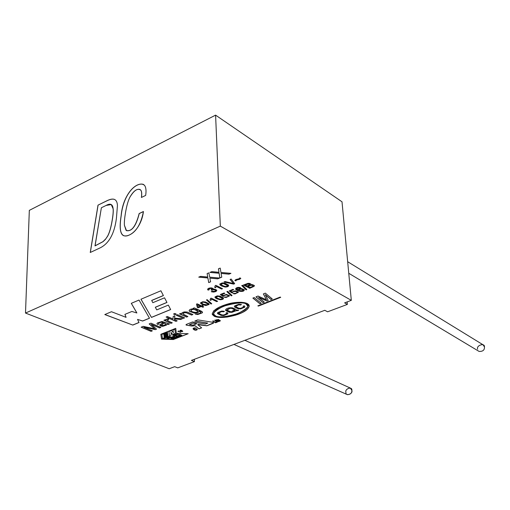 <?xml version="1.0" encoding="UTF-8"?>
<svg xmlns="http://www.w3.org/2000/svg" width="510" height="510" viewBox="0 0 510 510"><rect width="100%" height="100%" fill="white"/><g stroke="black" fill="none" stroke-linecap="round" stroke-linejoin="round"><path stroke-width="0.76" d="M186.399 324.385L186.003 324.883L186.316 325.138L185.984 324.755L186.316 325.138L186.399 324.385L192.512 321.957L205.517 324.016L207.723 323.149L194.826 321.032L197.727 319.878L212.829 322.294L213.696 322.836L206.85 325.794L197.727 324.672L201.648 327.834L198.951 328.893L195.024 325.737L191.728 326.037L186.309 325.068L191.728 326.037L195.011 325.743L198.951 328.893L201.648 327.834L197.727 324.672L206.85 325.794L213.193 323.308L213.671 322.722L212.829 322.294L197.727 319.878L194.826 321.032L207.723 323.149L205.517 324.016L192.512 321.957L186.399 324.385M179.718 334.388L181.904 335.465C180.202 336.498 177.461 336.645 173.687 335.911L172.794 335.344C173.285 334.445 175.121 334.075 178.296 334.222L178.296 334.152C175.306 333.993 173.464 334.343 172.769 335.191C173.464 334.343 175.306 333.993 178.296 334.152L177.078 334.7C172.845 335.013 174.924 335.134 174.216 335.191L174.216 335.223C174.292 336.052 181.949 335.778 180.47 335.382L178.532 334.853L179.718 334.311L178.532 334.853C185.168 335.625 174.547 336.192 174.216 335.191C174.924 335.134 172.845 335.013 177.078 334.7L178.296 334.222C173.63 334.248 172.093 334.809 173.687 335.911C177.461 336.645 180.202 336.498 181.904 335.465L179.718 334.388M181.911 335.338L179.718 334.311L178.532 334.783L179.718 334.311L181.911 335.338M25.5 313.063L169.18 368.736L174.681 366.671L177.735 367.869L194.425 361.628L191.397 360.398L324.8 310.303L327.599 311.801L347.374 304.406L344.613 302.863L351.313 300.345L220.326 226.121L25.5 313.063L29.325 210.369L25.5 313.063L220.326 226.121L351.313 300.345L344.613 302.863L347.374 304.406L347.144 301.914L347.374 304.406L327.599 311.801L324.8 310.303L191.397 360.398L194.425 361.628L194.355 359.282L194.425 361.628L177.735 367.869L174.681 366.671L169.18 368.736L25.5 313.063M194.304 307.893L200.379 310.711C202.336 311.604 202.942 312.33 202.196 312.891L197.772 314.523L195.247 314.083L197.937 313.816C200.302 313.408 201.163 312.802 200.513 311.999L199.098 311.266C198.613 312.528 197.007 313.14 194.272 313.089L189.42 311.285C188.757 309.774 190.275 308.945 193.972 308.786L193.105 308.378L194.304 307.893L193.105 308.378L193.972 308.786C190.632 308.881 189.051 309.615 189.229 310.985L194.272 313.089C197.007 313.14 198.613 312.528 199.098 311.266L200.768 312.305C200.832 313.006 199.888 313.51 197.937 313.816L195.247 314.083L197.772 314.523L202.196 312.891L202.374 312.043L194.304 307.893M184.614 317.864L183.319 318.387L176.237 315.218L177.531 314.695L184.614 317.864L177.531 314.695L176.237 315.218L183.319 318.387L184.614 317.864M172.291 322.817L171.009 323.334L163.882 320.229L165.049 319.757L166.132 320.229L165.941 319.464L168.223 318.661L168.88 319.337L167.191 320.012L168.88 319.337L168.223 318.661L165.941 319.464L166.132 320.229L165.049 319.757L163.882 320.229L171.009 323.334L172.291 322.817L168.581 321.198L172.291 322.817M167.376 320.49L168.581 321.198L167.191 320.012M152.362 330.824L151.068 331.347L141.136 327.184L143.163 326.362L154.606 328.759L143.163 326.362L141.136 327.184L151.068 331.347L152.362 330.824L143.916 327.28L152.362 330.824M153.574 327.873L149.162 323.92L150.979 323.181L160.873 327.407L159.566 327.93L151.285 324.405L156.532 329.148L155.327 329.632L143.916 327.28L155.327 329.632L156.532 329.148L151.285 324.405L159.566 327.93L160.873 327.407L150.979 323.181L149.162 323.92L154.606 328.759M217.827 321.083L218.554 321.396L219.727 320.943L219.555 320.573L216.756 320.605L216.068 319.885L218.701 319.515L216.629 319.885L216.769 320.197L220.033 320.376L220.282 320.943L218.407 321.67L217.356 321.268L217.827 321.083L217.356 321.268L218.407 321.67L220.282 320.656L219.568 320.165L216.769 320.197L216.629 319.885L218.701 319.515L216.068 319.885L216.756 320.605L219.555 320.573L219.727 320.943L218.554 321.396L217.827 321.083M215.137 320.07L217.426 322.078L215.602 322.785L212.708 321.026L213.18 320.841L215.15 322.263C216.374 322.613 216.858 322.416 216.603 321.676L214.659 320.261L215.137 320.07L214.659 320.261L216.833 321.918L215.15 322.263L213.18 320.841L212.708 321.026L215.602 322.785L217.426 322.078L215.137 320.07M195.406 328.44L194.718 328.191C193.634 328.185 193.532 328.58 194.418 329.377L195.936 329.919L196.866 328.842L197.262 329.524L196.63 330.059L195.215 330.225L193.768 329.607C192.652 328.587 193.035 328.006 194.903 327.86L195.993 328.211L194.718 328.115L193.762 328.638L194.718 328.115L195.993 328.211L194.903 327.86L193.105 328.931L194.641 330.072L196.069 330.219L197.198 329.677L196.866 328.842L195.579 329.919L193.787 328.778L194.718 328.191L195.406 328.44M180.495 331.283L179.928 330.461L180.903 330.142L182.727 331.207L181.101 331.627L180.495 331.283L182.701 331.455L182.134 330.639L180.903 330.142L179.928 330.461L180.495 331.283L179.877 330.576L180.495 331.283M177.99 331.525L178.717 331.309L178.054 331.64L178.717 331.309L180.559 332.348L178.717 331.379L177.92 331.557L178.481 330.952L180.559 332.348L178.481 330.952M250.754 284.784L252.412 284.637L254.343 285.511L254.356 286.04L249.741 288.29L243.404 285.026L247.917 283.362L249.352 283.33L250.99 284.153L250.754 284.784L250.971 284.095L249.352 283.33L247.917 283.362L243.404 285.026L249.741 288.29L254.356 286.04L254.343 285.511L252.412 284.637L250.754 284.784M246.834 289.559L246.075 289.865L241.74 285.606L242.499 285.294L246.834 289.559L242.499 285.294L241.74 285.606L246.075 289.865L246.834 289.559M238.087 290.024C238.208 289.03 239.279 288.513 241.294 288.475L244.226 289.648L244.156 290.394C243.079 292.498 236.073 291.051 235.594 288.864C236.334 287.481 237.991 287.066 240.58 287.621L236.793 288.488L238.087 290.024L236.78 288.991L236.793 288.488L240.58 287.621C237.991 287.066 236.334 287.481 235.594 288.864L235.658 289.144C238.591 291.612 241.428 292.032 244.156 290.394L244.226 289.648L241.294 288.475C239.279 288.513 238.208 289.03 238.087 290.024M231.98 292.007L235.282 290.834L238.336 292.294L234.938 293.926L232.898 293.581L236.455 293.167L237.175 292.491C236.251 291.235 234.791 291.102 232.815 292.096L231.725 292.848L229.162 290.91L232.955 289.361L233.708 289.744L230.654 290.981L231.98 292.007L230.654 290.981L233.708 289.744L232.955 289.361L229.162 290.91L231.725 292.848L232.815 292.096C234.479 291.14 235.926 291.197 237.137 292.275L236.455 293.167L232.898 293.581L234.938 293.926L238.272 292.026L235.282 290.834L231.98 292.007M232.05 295.526L231.304 295.832L226.88 291.656L227.626 291.35L232.05 295.526L227.626 291.35L226.88 291.656L231.304 295.832L232.05 295.526M223.15 295.59L226.427 294.423L229.494 295.87L226.134 297.483L224.094 297.145L227.632 296.737L228.346 296.068C227.39 294.825 225.936 294.691 223.986 295.673L222.915 296.418L220.326 294.506L224.088 292.976L224.84 293.346L221.818 294.576L223.15 295.59L221.818 294.576L224.84 293.346L224.088 292.976L220.326 294.506L222.915 296.418L223.986 295.673C225.637 294.729 227.077 294.786 228.308 295.857L227.632 296.737L224.094 297.145L226.134 297.483L229.43 295.615L226.427 294.423L223.15 295.59M216.801 298.777L215.233 297.776L214.965 296.922L217.228 295.857L220.001 296.125L223.24 297.802C223.877 298.962 222.851 299.606 220.154 299.746L216.801 298.777L220.154 299.746C222.443 299.67 223.552 299.14 223.482 298.159L220.001 296.125L217.228 295.857L214.965 296.922L215.233 297.776L216.801 298.777L214.927 297.132L216.801 298.777M211.159 298.14L217.623 301.257L216.718 301.62L211.688 299.198L210.815 300.403L210.05 300.033L210.573 298.375L211.159 298.14L210.573 298.375L210.05 300.033L210.815 300.403L211.688 299.198L216.718 301.62L217.623 301.257L211.159 298.14M211.739 303.73L211.006 304.024L206.461 299.969L207.194 299.67L211.739 303.73L207.194 299.67L206.461 299.969L211.006 304.024L211.739 303.73M202.438 304.604L200.851 303.622L200.564 302.787L202.776 301.741L205.549 301.996L208.807 303.641L209.094 304.47L205.791 305.554L202.438 304.604L205.791 305.554L209.094 304.47L209.074 304.005L205.549 301.996L202.776 301.741L200.564 302.787L200.851 303.622L202.438 304.604L200.526 302.972L202.438 304.604M203.7 306.88L202.801 307.243L201.259 306.516L198.09 307.798L197.357 307.46L196.458 304.138L197.204 303.832L201.418 305.815L202.413 305.413L203.146 305.758L202.151 306.159L203.7 306.88L202.151 306.159L203.146 305.758L202.413 305.413L201.418 305.815L197.204 303.832L196.458 304.138L197.357 307.46L198.09 307.798L201.259 306.516L202.801 307.243L203.7 306.88M240.822 278.371L239.815 279.244L236.608 280.015L235.805 280.908L234.874 280.43L235.843 279.544L239.069 278.76L239.866 277.873L240.822 278.371L239.866 277.873L239.069 278.76L235.843 279.544L234.874 280.43L235.805 280.908L236.608 280.015L239.815 279.244L240.822 278.371M234.676 283.681L233.599 284.121L223.954 282.005L225.076 281.539L233.427 283.534L230.093 279.461L231.157 279.021L234.676 283.681L231.157 279.021L230.093 279.461L233.427 283.534L225.076 281.539L223.954 282.005L233.599 284.121L234.676 283.681M221.691 286.034L220.078 284.962L219.81 284.051L222.162 282.929L225.031 283.222L228.372 285.007C229.016 286.244 227.944 286.932 225.159 287.066L221.691 286.034L225.159 287.066C227.549 286.99 228.697 286.422 228.614 285.364L225.031 283.222L222.162 282.929L219.81 284.051L220.078 284.962L221.691 286.034L219.759 284.287L221.691 286.034M215.851 285.332L222.526 288.66L221.576 289.049L216.387 286.467L215.475 287.742L214.684 287.347L215.239 285.587L215.851 285.332L215.239 285.587L214.684 287.347L215.475 287.742L216.387 286.467L221.576 289.049L222.526 288.66L215.851 285.332M212.989 289.329L214.621 289.17C217.764 290.203 217.343 291.165 213.352 292.058L211.248 291.707L212.077 291.274L214.876 291.293L215.615 290.63C215.054 289.54 213.754 289.419 211.707 290.266L211.089 289.865C212.562 289.195 212.402 288.705 210.605 288.392L208.762 289.151L209.183 289.788L208.099 290.107C207.162 288.73 208.316 287.997 211.548 287.914L213.027 288.437L212.989 289.329L213.199 288.66L211.548 287.914C208.992 287.895 207.691 288.456 207.64 289.591L208.099 290.107L209.183 289.788L208.762 289.151L210.605 288.392L212.096 288.947L211.089 289.865L211.707 290.266L213.276 289.699L214.863 289.865L215.615 290.63L214.876 291.293L212.077 291.274L211.248 291.707L213.352 292.058C215.717 291.828 216.858 291.191 216.756 290.152L214.621 289.17L212.989 289.329M187.89 316.551L186.59 317.067L179.52 313.886L180.699 313.408L181.713 313.867C181.522 312.987 182.472 312.33 184.543 311.91L187.336 312.069L192.895 314.536L191.588 315.059L186.048 312.681L183.772 312.91L182.803 313.733L184.04 314.81L187.89 316.551L182.829 313.956L183.772 312.91L186.048 312.681L191.588 315.059L192.895 314.536L187.336 312.069L184.543 311.91C182.472 312.33 181.522 312.987 181.713 313.867L180.699 313.408L179.52 313.886L186.59 317.067L187.89 316.551M176.218 314.103L174.917 314.632L173.527 314.013L174.828 313.484L176.218 314.103L174.828 313.484L173.527 314.013L174.917 314.632L176.218 314.103M177.193 320.847L175.912 321.364L166.081 317.041L167.376 316.512L172.979 318.992L173.19 316.455L174.879 315.766L174.586 318.144L182.268 318.807L180.661 319.451L174.49 318.897L174.394 319.611L177.193 320.847L174.394 319.611L174.49 318.897L180.661 319.451L182.268 318.807L174.586 318.144L174.879 315.766L173.19 316.455L172.979 318.992L167.376 316.512L166.081 317.041L175.912 321.364L177.193 320.847M168.115 324.494L166.955 324.22L166.432 325.112L162.76 326.311C160.714 326.221 159.757 325.743 159.891 324.87L163.251 322.683L161.523 322.231L159.649 322.645L158.623 323.315L159.05 324.028L157.615 324.481L156.946 323.722L157.354 322.951L162.046 321.472L169.435 323.965L168.115 324.494L166.955 324.22L168.115 324.494L169.435 323.965L162.046 321.472L157.354 322.951L156.946 323.722L157.615 324.481L159.05 324.028L158.623 323.315L159.649 322.645L161.523 322.231L163.251 322.683L160.414 324.328L159.872 325.342L162.76 326.311L166.432 325.112L166.955 324.143L166.426 325.042L162.76 326.241L159.828 325.099L162.76 326.241L166.426 325.042L166.955 324.143L168.115 324.494M221.767 277.166L219.848 277.963L219.121 273.258L209.935 272.416L211.816 271.62L219.007 272.308L218.427 268.827L220.199 268.081L220.945 272.442L230.934 273.341L228.977 274.163L221.085 273.436L221.767 277.166L221.085 273.436L228.977 274.163L230.934 273.341L220.945 272.442L220.199 268.081L218.427 268.827L219.007 272.308L211.816 271.62L209.935 272.416L219.121 273.258L219.848 277.963L221.767 277.166M210.598 281.82L208.711 282.604L207.882 277.969L198.728 277.147L200.577 276.369L207.755 277.032L207.111 273.609L208.858 272.869L209.693 277.166L219.651 278.046L217.719 278.849L209.846 278.141L210.598 281.82L209.846 278.141L217.719 278.849L219.651 278.046L209.693 277.166L208.858 272.869L207.111 273.609L207.755 277.032L200.577 276.369L198.728 277.147L207.882 277.969L208.711 282.604L210.598 281.82M264.288 302.086L262.975 302.602L255.956 296.871L258.034 296.049L266.449 299.791L263.358 293.926L265.34 293.142L272.276 298.949L270.95 299.466L265.27 294.703L268.215 300.543L266.998 301.021L258.608 297.406L264.288 302.086L258.608 297.406L266.998 301.021L268.215 300.543L265.27 294.703L270.95 299.466L272.276 298.949L265.34 293.142L263.358 293.926L266.449 299.791L258.034 296.049L255.956 296.871L262.975 302.602L264.288 302.086M261.235 303.284L259.915 303.801L252.871 298.101L254.197 297.572L261.235 303.284L254.197 297.572L252.871 298.101L259.915 303.801L261.235 303.284M257.862 305.834L280.213 297.069L280.71 297.33L258.366 306.083L257.862 305.834L258.366 306.083L257.945 305.802L258.366 306.083L280.71 297.33L280.213 297.069L257.862 305.834M151.476 317.424L140.964 299.23L160.905 290.776L163.404 295.583L151.706 300.492L152.834 302.698L164.526 297.802L166.974 302.462L155.327 307.3L156.748 309.895L168.351 305.101L170.646 309.557L151.476 317.424L141.002 299.211L151.476 317.424L170.646 309.557L168.351 305.101L156.748 309.895L155.327 307.3L166.974 302.462L164.526 297.802L152.834 302.698L151.706 300.416L163.404 295.583L160.905 290.776L140.964 299.23L151.476 317.424M132.804 325.08L104.792 314.555L111.46 311.725L126.072 317.347L124.912 314.383L131.886 311.47L136.858 312.981L131.293 303.329L139.02 300.052L149.506 318.227L142.653 321.039L137.547 319.413L139.007 322.537L132.804 325.08L104.888 314.511L132.804 325.08L139.007 322.537L137.547 319.413L142.653 321.039L149.506 318.227L139.02 300.052L131.293 303.329L136.858 312.981L131.886 311.47L124.912 314.383L126.072 317.347L111.46 311.725L104.792 314.555L132.804 325.08M160.828 334.279L175.752 328.344L176.326 333.291L188.177 333.719L173.336 339.532L161.542 339.125L160.835 334.273L161.542 339.125L173.336 339.532L161.542 339.054L173.336 339.532L188.177 333.719L176.326 333.291L175.752 328.344L160.828 334.279M214.334 316.327L212.217 314.064L213.792 310.737L219.198 307.154L226.542 304.349L233.618 302.768L241.013 302.251L247.248 303.482L249.186 306.351L247.108 309.474L242.754 312.318L235.69 315.142L227.077 317.08L219.364 317.437L214.334 316.327C219.326 318.272 226.963 317.704 237.239 314.632C245.546 311.693 249.473 308.531 249.02 305.146C247.05 301.295 235.148 301.837 228.136 303.909C217.63 306.963 212.377 310.52 212.377 314.574L214.334 316.257L212.37 314.498L212.192 313.752L214.334 316.327M342.012 201.801L351.313 300.345L342.012 201.801L215.59 115.132L220.326 226.121L215.59 115.132L29.325 210.369L215.59 115.132L342.012 201.801M145.662 195.406L141.404 197.472C141.888 193.864 141.691 191.441 140.805 190.192C137.706 187.878 134.034 190.275 129.782 197.395C127.953 201.131 126.467 206.595 125.32 213.779C124.51 218.777 124.21 222.621 124.414 225.305L126.091 230.361C131.452 232.05 135.813 226.44 139.16 213.543L143.438 211.516C140.798 224.942 135.532 233 127.64 235.684C120.959 237.59 118.785 230.934 121.125 215.73C123.108 192.34 138.707 179.82 144.585 185.436C146.013 187.412 146.37 190.734 145.662 195.406C146.37 190.734 146.013 187.412 144.585 185.436L143.45 184.41C135.96 181.853 123.331 193.864 121.125 215.73C119.327 227.256 120.105 233.886 123.465 235.626C130.216 237.832 141.436 227.798 143.438 211.516L139.16 213.543C136.087 225.904 131.854 231.591 126.467 230.603L124.414 225.305C124.21 222.621 124.51 218.777 125.32 213.779C126.467 206.595 127.953 201.131 129.782 197.395C133.308 191.167 136.718 188.528 140.02 189.478L140.805 190.192C141.691 191.441 141.888 193.864 141.404 197.472L145.662 195.406M90.257 252.482L98.003 205.141L106.819 200.8C110.275 199.098 112.876 198.67 114.623 199.512C116.356 200.385 117.294 202.406 117.44 205.568L116.439 218.038C114.457 233.994 108.726 244.08 99.246 248.293L90.257 252.482L99.246 248.293C108.726 244.08 114.457 233.994 116.439 218.038L117.44 205.568C117.3 202.476 116.401 200.481 114.737 199.576L114.623 199.512C112.876 198.67 110.275 199.098 106.819 200.8L98.003 205.141L106.883 200.832C110.338 199.136 112.939 198.709 114.686 199.55L114.686 199.55C112.939 198.709 110.338 199.136 106.883 200.832L98.003 205.141L90.257 252.482M233.943 344.422L347.425 394.67C350.517 394.459 351.996 393.031 351.855 390.399L350.376 388.084L244.902 340.304M345.927 392.337C344.575 388.716 352.486 386.108 351.855 390.399C353.213 394.051 345.276 396.633 345.927 392.337M477.672 349.21C475.926 345.423 484.997 342.439 484.462 346.985C484.608 350.121 482.804 351.594 479.062 351.409C482.811 351.594 484.608 350.121 484.462 346.985L483.104 344.817L347.667 261.713M126.072 317.271L124.937 314.377L126.072 317.271M136.858 312.904L131.325 303.31L136.858 312.904M149.475 318.17L142.653 321.039L137.547 319.413L142.653 320.962L149.475 318.17M138.975 322.473L132.798 325.004L138.975 322.473M170.614 309.5L151.476 317.347L170.614 309.5M166.942 302.398L155.327 307.224L166.942 302.398M163.372 295.519L151.706 300.416L163.372 295.519M163.085 338.78L168.695 336.498L163.085 338.78L168.695 336.498L170.608 336.638L168.695 336.498L170.608 336.638L166.821 338.13L168.938 338.2L166.987 338.066L168.938 338.2L172.724 336.638L168.938 338.13L172.724 336.638L174.63 336.708L172.724 336.638L174.63 336.778L170.844 338.27L172.954 338.34L171.009 338.2L172.954 338.34L176.747 336.778L172.954 338.27L176.747 336.778L178.647 336.849L176.747 336.778L178.653 336.919L173.024 339.125L163.085 338.78L173.024 339.125L178.653 336.919L176.747 336.855L172.954 338.34L170.844 338.27L174.63 336.778L172.724 336.715L168.938 338.2L166.821 338.13L170.608 336.638L168.695 336.568L163.085 338.78M171.29 335.013L170.952 332.297L171.29 335.013L169.447 335.739L168.906 331.538L171.615 330.467L168.906 331.538L171.615 330.467L173.355 332.724L173.017 329.906L174.885 329.167L173.017 329.906L174.885 329.167L175.376 333.393L174.885 329.167L175.376 333.393L172.68 334.458L170.946 332.291L171.29 335.013L170.946 332.291L172.68 334.458L175.376 333.393L174.885 329.237L173.017 329.976L173.355 332.724L171.615 330.537L168.906 331.615L169.447 335.739L171.29 335.013M173.343 332.641L171.615 330.467L173.343 332.641M188.005 333.712L173.336 339.462L188.005 333.712M161.836 334.426L167.484 332.106L161.836 334.426L167.484 332.106L167.592 332.973L167.484 332.106L167.592 332.973L163.786 334.483L163.908 335.357L163.793 334.477L163.908 335.357L167.707 333.776L163.908 335.287L167.707 333.776L167.815 334.636L167.707 333.776L167.815 334.636L164.022 336.141L164.143 337.008L164.029 336.135L164.143 337.008L167.93 335.44L164.143 336.938L167.93 335.44L168.039 336.294L167.93 335.44L168.039 336.294L162.429 338.506L161.836 334.426L162.429 338.506L168.039 336.294L167.93 335.51L164.143 337.008L164.022 336.141L167.815 334.636L167.713 333.852L163.908 335.357L163.786 334.483L167.592 332.973L167.49 332.176L161.836 334.426M180.457 335.363C178.627 335.892 176.549 335.829 174.222 335.172C176.549 335.829 178.627 335.892 180.457 335.363M280.627 297.285L258.36 306.013L280.627 297.285M192.984 323.142L196.681 323.722L192.984 323.066L189.376 324.57L192.984 323.066L196.681 323.652L193.073 325.15L189.376 324.57L193.073 325.15L196.681 323.722L192.984 323.142M207.717 323.079L194.96 320.981L207.717 323.079M213.69 322.785L206.85 325.794L198.294 324.373L197.727 324.672L198.294 324.373L206.843 325.724L213.69 322.785M201.584 327.783L198.951 328.893L195.018 325.667L191.728 326.037L186.762 325.189L191.722 325.966L195.018 325.667L198.951 328.822L201.584 327.783M261.171 303.233L259.915 303.801L252.928 298.076L259.909 303.73L261.171 303.233M264.225 302.035L262.975 302.602L256.014 296.852L262.969 302.526L264.225 302.035M266.449 299.721L263.389 293.919L266.449 299.721M272.219 298.892L270.95 299.466L265.264 294.633L270.944 299.395L272.219 298.892M268.183 300.479L266.998 301.021L258.608 297.33L266.998 300.945L268.183 300.479M210.585 281.743L208.711 282.604L207.876 277.893L198.881 277.083L207.876 277.893L208.705 282.527L210.585 281.743M207.748 276.955L207.124 273.602L207.748 276.955M219.491 278.033L217.719 278.849L209.846 278.141L217.719 278.772L219.491 278.033M221.754 277.089L219.848 277.963L219.115 273.175L210.088 272.353L219.115 273.175L219.842 277.886L221.754 277.089M219 272.225L218.439 268.827L219 272.225M230.781 273.328L228.977 274.163L221.079 273.36L228.971 274.08L230.781 273.328M163.251 322.613L161.523 322.161L159.649 322.569L158.597 323.404L159.649 322.569L161.523 322.161L163.251 322.613M158.98 323.977L157.615 324.481L156.933 323.589L157.615 324.405L158.98 323.977M164.214 323.091L165.642 323.895L165.629 324.596L163.155 325.578L161.568 325.068L164.214 323.015L161.568 325.068L163.155 325.578L165.629 324.596L165.642 323.895L164.214 323.091M165.763 324.181L164.214 323.015L161.549 324.927L164.214 323.015L165.763 324.181M169.301 323.946L168.115 324.424L169.301 323.946M177.104 320.809L175.912 321.364L166.171 317.003L175.905 321.287L177.104 320.809M174.866 315.773L174.586 318.144L174.866 315.773M182.115 318.795L180.661 319.451L174.484 318.82L174.394 319.611L174.484 318.82L180.655 319.381L182.115 318.795M176.128 314.064L174.917 314.632L173.617 313.975L174.917 314.555L176.128 314.064M187.801 316.506L186.59 317.067L179.603 313.854L186.59 316.997L187.801 316.506M192.805 314.498L191.588 315.059L186.042 312.604L183.772 312.84L182.803 313.656L183.772 312.84L186.042 312.604L191.588 314.989L192.805 314.498M216.814 290.349L213.346 291.981L211.331 291.669L213.346 291.981L216.814 290.349M215.615 290.509L213.958 289.61L211.707 290.266L211.165 289.839L211.707 290.19C213.69 289.349 214.997 289.45 215.615 290.509M212.115 289.004L210.598 288.316L208.756 289.202L210.598 288.316L212.115 289.004M208.099 290.031L209.106 289.731L208.099 290.107L207.583 289.323M213.231 288.794L212.989 289.253L213.231 288.794M222.436 288.622L221.576 289.049L216.387 286.39L215.475 287.742L214.729 287.296L215.469 287.666L216.387 286.39L221.576 288.972L222.436 288.622M215.347 285.931L215.271 285.574L215.347 285.931M222.679 285.625L220.919 284.293L223.163 283.426L227.479 285.549L226.931 286.346L225.292 286.531L222.679 285.625L225.292 286.531L226.931 286.346C228.047 285.511 226.791 284.542 223.163 283.426L220.919 284.293L222.679 285.625M227.511 285.664L223.163 283.35L220.913 284.191L223.163 283.35C225.426 283.917 226.88 284.688 227.511 285.664M228.678 285.594L225.152 286.99L221.691 285.951L225.152 286.99C227.938 286.856 229.016 286.167 228.372 284.931M234.632 283.624L233.599 284.121L224.075 281.953L233.593 284.044L234.632 283.624M233.421 283.458L230.137 279.448L233.421 283.458M240.797 278.358L239.808 279.168L236.602 279.939L235.805 280.908L234.887 280.36L235.798 280.831L236.602 279.939L239.808 279.168L240.797 278.358M203.611 306.841L202.801 307.243L201.259 306.446L198.09 307.798L197.357 307.46L196.477 304.132L197.357 307.383L198.09 307.728L201.259 306.446L202.801 307.167L203.611 306.841M203.063 305.713L202.151 306.159L203.063 305.713M198.237 307.103L197.593 304.731L200.526 306.178L198.237 307.103L200.526 306.102L197.599 304.808L198.237 307.103M200.526 306.102L197.593 304.731L200.526 306.102M203.362 304.228L201.628 303.004C202.489 301.678 204.606 302.06 207.978 304.158L207.468 304.878L203.362 304.228L207.468 304.878L207.997 304.209C206.391 302.232 200.915 301.544 201.628 303.004L203.362 304.228M201.628 302.934C200.915 301.467 206.391 302.156 207.997 304.138L207.978 304.081C204.663 302.003 202.547 301.614 201.622 302.895M209.125 304.209L205.791 305.477L202.432 304.527L205.791 305.477L209.125 304.209M211.682 303.673L211.006 304.024L206.518 299.95L211.006 303.947L211.682 303.673M217.54 301.219L216.718 301.62L211.688 299.128L210.815 300.403L210.094 299.988L210.815 300.326L211.688 299.128L216.718 301.55L217.54 301.219M210.681 298.713L210.605 298.363L210.681 298.713M217.751 298.395L216.042 297.145L218.197 296.329L222.385 298.318L221.856 299.064L220.282 299.242L217.751 298.395L220.282 299.242L221.856 299.064C222.927 298.28 221.71 297.362 218.197 296.329L216.042 297.145L217.751 298.395M222.411 298.426L218.191 296.253L216.036 297.043L218.191 296.253C220.403 296.788 221.812 297.515 222.411 298.426M223.539 298.369L220.154 299.67L216.801 298.707L220.154 299.67L223.539 298.369M229.494 295.845L226.128 297.406L224.183 297.101L226.128 297.406L229.494 295.845M228.34 295.978L228.301 295.781C227.071 294.71 225.637 294.652 223.986 295.596L223.864 295.972L223.986 295.596C225.924 294.621 227.371 294.748 228.34 295.978M223.864 296.055L222.915 296.418L220.39 294.474L222.915 296.342L223.864 296.055M224.757 293.307L221.818 294.576L224.757 293.307M231.993 295.475L231.304 295.832L226.931 291.637L231.298 295.755L231.993 295.475M238.329 292.255L234.931 293.849L232.981 293.543L234.931 293.849L238.329 292.255M237.175 292.402L237.137 292.198C235.92 291.121 234.479 291.063 232.809 292.02L232.681 292.396L232.809 292.02C234.766 291.031 236.219 291.159 237.175 292.402M232.687 292.479L231.725 292.848L229.219 290.885L231.725 292.772L232.687 292.479M233.618 289.699L230.654 290.981L233.618 289.699M244.303 289.903L244.15 290.317C241.421 291.956 238.591 291.535 235.658 289.068L235.594 288.838C238.234 291.459 241.083 291.956 244.15 290.317L244.303 289.903M240.484 287.583L239.7 288.029L238.667 287.761L236.723 288.73L238.667 287.761L240.484 287.583M239.445 290.579L238.897 289.897L241.051 289.023L243.155 290.101L242.524 290.713L239.445 290.579L242.524 290.713L243.155 290.101L241.051 289.023L238.897 289.897L239.445 290.579M243.155 290.012L241.051 288.947L238.89 289.82L241.051 288.947L243.155 290.012M246.776 289.508L246.075 289.865L241.791 285.587L246.069 289.788L246.776 289.508M254.413 285.74L253.821 286.467L249.741 288.29L243.487 284.994L249.741 288.214L253.821 286.467L254.413 285.74M245.17 284.994L247.987 283.936L249.945 284.472L247.095 285.989L245.17 284.918L247.095 285.989L249.677 284.88L249.945 284.472L248.848 283.891L245.17 284.994M249.945 284.452L247.981 283.86L245.17 284.918L247.981 283.86L249.919 284.325M247.841 286.371L251.857 285.186L253.075 285.766L252.616 286.422L250.021 287.5L247.834 286.295L250.021 287.5L252.616 286.422L253.068 285.753L251.857 285.186L247.841 286.371M253.1 285.842L251.851 285.109L247.834 286.295L251.851 285.109L253.1 285.842M251.009 284.223L250.754 284.707L251.009 284.223M178.29 331.028L177.92 331.557M180.757 331.181L180.183 330.658L181.872 330.741L182.44 331.258L181.585 331.602L180.757 331.181L182.14 331.602L182.452 331.29L181.872 330.741C180.272 330.059 179.902 330.206 180.757 331.181M182.459 331.296L181.872 330.671L180.17 330.55L181.872 330.671L182.459 331.296M182.746 331.277L181.095 331.557L180.489 331.213L181.095 331.557L182.746 331.277M196.573 329.46L196.344 329.046L196.573 329.46M193.768 329.53L195.783 330.18L197.268 329.39L196.63 329.989L195.215 330.155L193.054 328.689M195.916 328.166L195.406 328.363L195.916 328.166M217.445 321.925L215.602 322.709L212.772 321.007L215.602 322.709L217.445 321.925M216.846 321.969L214.723 320.235L216.846 321.969M219.746 320.803L219.211 320.356L216.75 320.535L216.042 319.999L216.75 320.535L219.211 320.356L219.746 320.803M218.637 319.47L216.61 319.936L218.637 319.47M220.314 320.745L218.401 321.6L217.419 321.243L218.401 321.6L220.314 320.745M249.199 305.892C248.746 309.124 244.405 312.126 236.187 314.906C226.255 317.685 218.975 318.132 214.334 316.257C218.975 318.132 226.255 317.685 236.187 314.906C244.405 312.126 248.746 309.124 249.199 305.892M215.526 315.862L213.932 314.44C212.644 311.814 217.234 308.607 227.709 304.821C237.966 302.634 244.06 302.347 245.992 303.966L247.465 305.343C248.708 307.983 244.137 311.183 233.739 314.938C223.603 317.124 217.528 317.43 215.526 315.862C218.229 317.813 225.701 317.035 237.94 313.529C247.471 308.601 250.155 305.413 245.992 303.966C243.302 301.933 235.703 302.723 223.195 306.344C213.773 311.355 211.216 314.53 215.526 315.862M247.618 305.955L245.992 303.896C244.213 302.404 238.597 302.558 229.13 304.362C218.828 307.645 213.709 310.769 213.773 313.714C213.709 310.769 218.828 307.645 229.13 304.362C238.597 302.558 244.213 302.404 245.992 303.896L247.618 305.955M234.568 310.87L233.121 311.1L232.732 310.686L234.9 310.392C234.97 309.551 233.975 308.888 231.903 308.41L229.959 308.34L226.88 309.863C227.173 310.915 228.537 311.572 230.973 311.827L234.568 310.87L230.973 311.827L226.931 310.201L229.959 308.34L231.903 308.41L234.874 309.927L234.9 310.392L232.732 310.686L233.121 311.1L232.783 310.673L233.121 311.1L234.568 310.87M234.931 310.131L231.903 308.333L229.959 308.263L226.88 309.793L229.959 308.263L231.903 308.333L234.931 310.131M234.562 310.794L233.121 311.023L234.562 310.794M226.14 312.853L226.567 313.561L226.14 312.853M218.752 313.07L221.691 311.527L223.59 311.725L224.343 311.266L223.597 311.801L224.432 311.285L221.805 311.043L217.725 312.566L217.534 313.573L221.232 315.435L223.762 315.562L227.849 313.835L227.358 312.56L226.07 312.872L226.536 313.816L223.782 315.001L221.888 314.912L218.803 313.318L218.841 312.764L221.697 311.604L223.597 311.801L221.691 311.527L218.752 313.07M217.451 313.204L221.232 315.365L223.756 315.492L227.919 313.433L223.756 315.492L221.232 315.365L217.451 313.204M236.226 310.233L235.983 309.385L232.49 307.842C229.487 307.549 227.262 308.059 225.802 309.372L225.701 310.526L229.353 312.273L231.98 312.33L235.971 310.705L238.489 310.424L235.971 310.705L231.973 312.254L229.353 312.203L225.547 310.016L229.353 312.203L231.973 312.254L235.971 310.705L238.54 310.488L238.227 310.067L236.245 310.227M243.142 306.134L243.557 306.835L243.142 306.134M235.703 306.363L238.712 304.77L240.624 304.974L241.389 304.502L240.624 305.05L241.479 304.527L238.852 304.272L234.689 305.828L234.472 306.886L238.125 308.767L240.669 308.901L244.832 307.141L244.379 305.834L243.079 306.147L243.512 307.116L240.701 308.327L238.801 308.231L235.754 306.618L235.805 306.032L238.712 304.846L240.624 305.05L238.712 304.77L235.703 306.363M234.39 306.516L238.119 308.697L240.663 308.824L244.915 306.695L240.663 308.824L238.119 308.697L234.39 306.516M240.624 305.05L238.712 304.846L235.805 306.032L235.932 306.88L238.801 308.231L240.701 308.327L243.512 307.116L243.079 306.147L244.379 305.834L244.832 307.141L240.669 308.901L238.125 308.767L234.511 306.963L234.689 305.828L238.852 304.272L241.479 304.527L240.624 305.05M235.971 310.775L231.98 312.33L229.353 312.273L225.701 310.526L225.802 309.372C227.262 308.059 229.487 307.549 232.49 307.842L235.983 309.385L236.226 310.303L238.227 310.067L238.54 310.488L235.971 310.775M223.597 311.801L221.697 311.604L218.841 312.764L218.994 313.593L221.888 314.912L223.782 315.001L226.536 313.816L226.07 312.872L227.358 312.56L227.849 313.835L223.762 315.562L221.232 315.435L217.585 313.675L217.725 312.566L221.805 311.043L224.432 311.285L223.597 311.801M152.273 330.786L151.068 331.347L141.225 327.152L151.068 331.27L152.273 330.786M154.606 328.689L149.22 323.901M160.784 327.369L159.566 327.93L151.279 324.334L159.566 327.86L160.784 327.369M156.474 329.103L155.327 329.632L143.916 327.21L155.327 329.562L156.474 329.103M172.208 322.779L171.009 323.334L163.971 320.191L171.009 323.257L171.723 322.97M166.126 320.159L165.903 319.604L166.126 320.159M168.816 319.273L167.203 320.197M184.524 317.826L183.319 318.387L176.32 315.186L183.319 318.31L184.524 317.826M202.432 312.267L202.196 312.821L197.772 314.447L195.343 314.052L197.772 314.447L202.196 312.821L202.432 312.267M200.8 312.439L199.098 311.189C198.607 312.458 197 313.063 194.272 313.012L189.42 311.208L189.153 310.622L189.42 311.208L194.272 313.012C197 313.063 198.607 312.458 199.098 311.189L200.8 312.439M193.972 308.709L193.188 308.346L193.972 308.709M192.162 311.706L190.855 310.571L191.709 309.659L193.921 309.334L197.886 311.151C197.249 312.528 195.343 312.713 192.162 311.706C195.343 312.713 197.249 312.528 197.886 311.151C197.459 310.239 196.14 309.634 193.921 309.334L191.709 309.659L190.855 310.571L192.162 311.706M197.88 311.1L193.921 309.264L191.709 309.583L190.855 310.52M190.848 310.501L191.709 309.583L193.921 309.264C196.14 309.557 197.459 310.163 197.886 311.081M95.058 245.89L101.375 207.761L106.061 205.466L111.244 204.548L113.112 208.743C113.36 211.172 113.08 214.818 112.264 219.689C111.059 227.154 109.503 232.63 107.597 236.117L105.78 238.852L102.982 241.625L94.994 245.858L103.052 241.657L105.334 239.496L107.661 236.149C109.567 232.662 111.123 227.186 112.327 219.721C113.143 214.857 113.424 211.21 113.175 208.775L111.276 204.561L113.175 208.775C113.424 211.21 113.143 214.857 112.327 219.721C111.123 227.186 109.567 232.662 107.661 236.149L105.334 239.496L103.052 241.657L95.058 245.89M90.334 252.444L98.073 205.173L90.334 252.444M94.994 245.858L102.982 241.625L105.78 238.852L107.597 236.117C109.503 232.63 111.059 227.154 112.264 219.689C113.08 214.818 113.36 211.172 113.112 208.743C112.71 204.134 110.358 203.044 106.061 205.466L101.375 207.761L94.994 245.858M141.474 197.434C141.946 193.87 141.748 191.467 140.868 190.23L140.052 189.497L140.868 190.23C141.748 191.467 141.946 193.87 141.474 197.434M126.499 230.622L126.531 230.641C131.924 231.623 136.151 225.936 139.224 213.582L143.425 211.586L139.224 213.582C136.132 225.981 131.886 231.661 126.499 230.622M123.496 235.639C120.162 233.873 119.397 227.25 121.189 215.768C123.401 193.934 135.96 181.936 143.482 184.429C135.96 181.936 123.401 193.934 121.189 215.768C119.397 227.25 120.162 233.873 123.496 235.639M479.062 351.409L348.757 273.277"/></g></svg>
